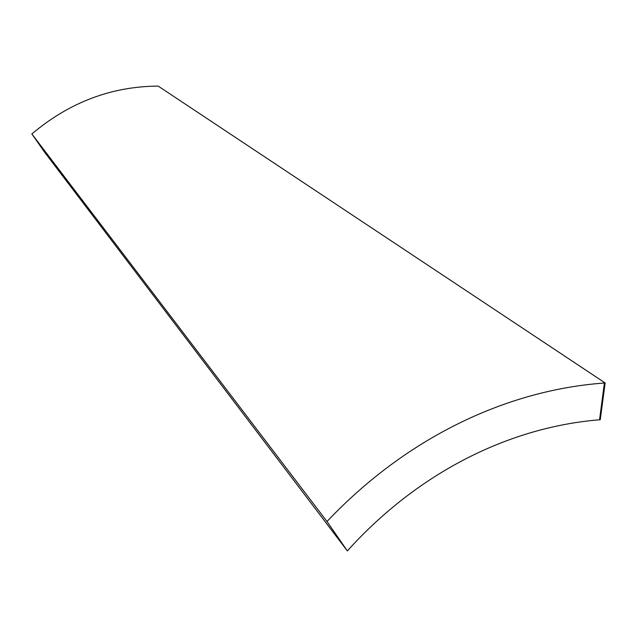 <?xml version="1.0" encoding="UTF-8"?>
<svg xmlns="http://www.w3.org/2000/svg" width="637" height="637" viewBox="0 0 637 637"><rect width="100%" height="100%" fill="white"/><g stroke="black" fill="none" stroke-linecap="round" stroke-linejoin="round"><path stroke-width="0.96" d="M604.386 383.02C508.143 389.924 407.64 436.321 326.996 521.496L347.34 550.901C419.011 471.412 510.579 426.981 599.552 419.791L600.253 419.727L605.15 382.964L604.386 383.02L599.552 419.791M605.15 382.964L158.183 86.099C111.427 86.401 69.314 102.35 31.85 133.953L326.996 521.496M31.85 133.953L44.908 152.633L347.34 550.901"/></g></svg>

